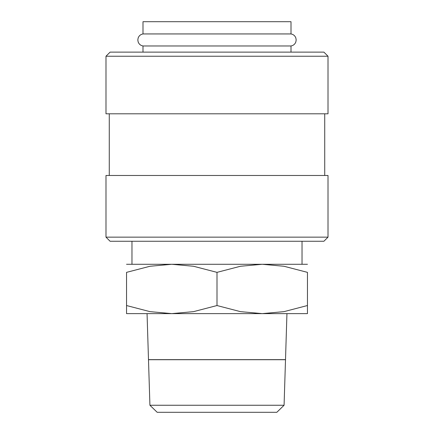 <?xml version="1.0" encoding="UTF-8"?>
<svg xmlns="http://www.w3.org/2000/svg" width="434" height="434" viewBox="0 0 434 434"><rect width="100%" height="100%" fill="white"/><g stroke="black" fill="none" stroke-linecap="round" stroke-linejoin="round"><path stroke-width="0.65" d="M142.992 45.971C140.654 45.532 139.043 44.203 138.169 41.989L137.817 39.955L138.169 37.921C139.043 35.707 140.654 34.378 142.992 33.939L291.008 33.939C293.346 34.378 294.957 35.707 295.831 37.921L296.183 39.955L295.831 41.989C294.957 44.203 293.346 45.532 291.008 45.971L142.992 45.971L142.992 52.123M307.456 313.625L262.228 313.625L240.441 311.639L217 305.541L193.559 311.639L171.772 313.625L149.985 311.639L126.544 305.541C126.544 316.359 126.544 316.359 126.544 305.525L126.544 272.362L149.985 266.264L171.772 264.284L193.559 266.264L217 272.362L240.441 266.264L262.228 264.284L284.015 266.264L307.456 272.362L307.456 305.541C307.456 316.359 307.456 316.359 307.456 305.525L284.015 311.639L262.228 313.625L126.544 313.625M307.456 264.284L126.544 264.284M284.08 405.258L149.92 405.258L148.493 359.715L285.507 359.715L284.08 405.258L276.821 412.3L157.179 412.3L149.92 405.258M147.055 313.625L148.493 359.629L285.507 359.629L286.945 313.625M217 237.148L105.988 237.148L110.1 241.261L323.9 241.261L328.012 237.148L217 237.148M328.012 237.148L328.012 175.472L105.988 175.472L105.988 237.148M217 56.236L105.988 56.236L105.988 113.8L328.012 113.8L328.012 56.236L217 56.236M328.012 56.236L323.9 52.123L110.1 52.123L105.988 56.236M142.992 33.939L142.992 21.7L291.008 21.7L291.008 33.939M307.456 272.378C307.456 261.545 307.456 261.545 307.456 272.378M126.544 272.378C126.544 261.545 126.544 261.545 126.544 272.378M217 272.362L217 305.541M131.974 241.261L131.974 264.284M109.276 113.8L109.276 175.472M324.724 113.8L324.724 175.472M302.026 241.261L302.026 264.284M291.008 45.971L291.008 52.123"/></g></svg>
